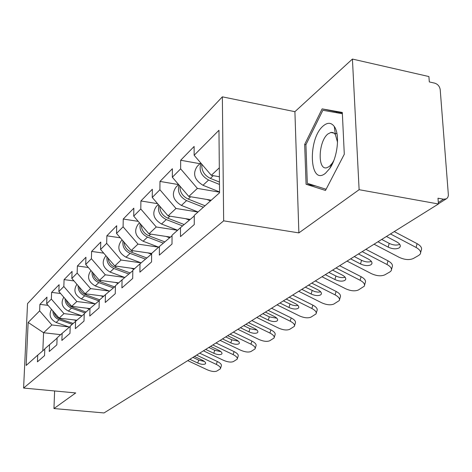 <?xml version="1.0" encoding="UTF-8"?>
<svg xmlns="http://www.w3.org/2000/svg" width="472" height="472" viewBox="0 0 472 472"><rect width="100%" height="100%" fill="white"/><g stroke="black" fill="none" stroke-linecap="round" stroke-linejoin="round"><path stroke-width="0.71" d="M222.353 96.837L27.541 303.579L23.6 388.055L223.657 220.843L222.353 96.837L294.906 111.681L298.876 232.897L359.121 189.697L352.419 59.059L294.906 111.681M352.419 59.059L428.906 76.552L429.308 81.921L434.73 83.155C437.827 84.175 439.656 86.346 440.211 89.674L448.394 195.243L447.946 197.084L446.89 198.464L438.417 203.786M60.658 334.66L43.583 332.731L28.155 322.435L26.166 365.452L37.725 355.139L37.435 361.847L44.545 355.623L44.828 348.79L57.094 338.147M28.155 322.435L39.63 310.883L39.908 304.363L48.05 305.36M76.877 320.234L59.142 318.134L46.681 303.779L46.952 297.153L39.908 304.363M46.681 303.779L51.348 299.077L51.613 292.375L60.587 293.513M89.875 308.57L71.709 306.34L58.858 291.513L59.112 284.699L51.613 292.375M58.858 291.513L63.832 286.504L64.086 279.613L73.986 280.917M103.793 296.15L85.108 293.761L71.838 278.439L72.08 271.424L64.086 279.613M71.838 278.439L77.154 273.087L77.384 265.99L88.335 267.488M118.655 282.881L99.427 280.321L85.715 264.462L85.933 257.24L77.384 265.99M85.715 264.462L91.403 258.733L91.609 251.423L103.734 253.151M134.561 268.674L114.767 265.931L100.577 249.493L100.772 242.047L91.609 251.423M100.577 249.493L106.678 243.351L106.861 235.811L120.313 237.811M219.397 176.746L211.308 175.324L194.145 155.258L218.967 130.26L219.551 192.794L194.252 215.385L194.263 224.56L180.487 236.619L180.505 227.657L172.05 235.203L172.009 244.042L159.353 255.122L159.424 246.478L151.648 253.423L131.228 250.479L116.531 233.428L116.696 225.74L106.861 235.811M116.531 233.428L123.098 226.814L123.245 219.032L138.213 221.356M170.463 237.103L148.957 233.841L133.712 216.123L133.841 208.187L123.245 219.032M133.712 216.123L140.792 208.996L140.904 200.954L157.595 203.668M190.228 219.403L168.085 215.887L152.25 197.449L152.338 189.242L140.904 200.954M152.25 197.449L159.908 189.738L159.978 181.425L178.593 184.593M211.261 200.193L188.8 196.446L172.333 177.23L172.368 168.734L159.978 181.425M172.333 177.23L180.64 168.858L180.664 160.25L199.91 163.695M194.145 155.258L194.128 146.462L180.664 160.25M49.536 344.589L49.265 351.493L56.846 344.855L57.112 337.828L62.133 333.344L61.873 340.454L69.968 333.368L70.216 326.128L75.585 321.332L75.343 328.659L84.01 321.072L84.234 313.609L89.987 308.476L89.769 316.033L99.067 307.897L99.267 300.192L105.439 294.675L105.25 302.481L115.251 293.726L115.422 285.767L122.071 279.831L121.912 287.896L132.697 278.456L132.833 270.22L140.013 263.813L139.895 272.155L151.553 261.948L151.648 253.423M81.567 315.727L63.962 313.609L59.142 318.134M63.962 313.609L51.348 299.077M94.996 303.785L76.842 301.519L71.709 306.34M76.842 301.519L63.832 286.504M62.133 333.344L70.204 326.465M109.327 291.047L90.594 288.616L85.108 293.761M90.594 288.616L77.154 273.087M75.585 321.332L84.222 313.974M124.649 277.43L105.297 274.81L99.427 280.321M105.297 274.81L91.403 258.733M89.987 308.476L99.256 300.581M141.075 262.839L121.062 260.019L114.767 265.931M121.062 260.019L106.678 243.351M105.439 294.675L115.41 286.191M158.657 247.163L138.001 244.118L131.228 250.479M138.001 244.118L123.098 226.814M122.071 279.831L132.821 270.686M177.572 230.277L156.262 226.985L148.957 233.841M156.262 226.985L140.792 208.996M140.013 263.813L151.642 253.924M197.998 212.034L175.991 208.471L168.085 215.887M175.991 208.471L159.908 189.738M159.424 246.478L172.05 235.752M219.545 192.175L197.379 188.399L188.8 196.446M197.379 188.399L180.64 168.858M180.505 227.657L194.252 215.987M438.323 202.529L443.603 199.219L437.998 198.199L438.435 203.981L359.121 189.697M443.603 199.219L446.323 198.842M219.315 167.808L211.308 175.324M54.616 390.963L53.956 408.551L104.029 412.941L438.435 203.981M53.956 408.551L75.721 392.94L23.6 388.055M298.876 232.897L223.657 220.843M68.953 326.943L51.861 324.96L43.583 332.731L42.834 350.779M51.861 324.96L39.63 310.883M37.725 355.139L44.816 349.091M325.485 190.452L344.294 154.238L342.312 112.448L322.122 108.885L304.664 144.432L306.074 184.251L325.485 190.452M342.336 112.914L336.719 111.917L336.341 112.678M315.703 185.968L306.074 184.251M305.939 144.68L304.664 144.432M336.719 111.917L322.122 108.885M394.25 231.593L417.089 243.664C420.882 245.835 422.269 248.03 421.242 250.237L420.652 252.567M381.701 239.434L389.193 243.369C393.194 245.222 396.716 245.552 399.76 244.354M374.066 244.201L399.229 257.352C404.669 259.83 409.366 260.219 413.313 258.514L418.865 255.34L420.281 254.024C421.301 251.83 419.909 249.641 416.109 247.47L390.48 233.947M400.327 245.936L400.038 247.015C400.822 245.298 399.731 243.593 396.763 241.9L386.444 236.466M400.038 247.015L399.023 247.977C396.02 249.334 392.403 249.051 388.179 247.121L377.96 241.77M200.983 163.259C198.659 170.339 201.19 175.932 208.589 180.033L219.474 184.434M200.7 162.923L197.249 166.309C192.399 173.548 194.311 179.867 202.984 185.272L219.539 191.933M201.839 164.256C201.379 170.581 204.217 175.289 210.359 178.375L219.45 182.062M325.479 173.253L329.757 168.48C337.633 157.436 340.135 134.255 334.306 126.543C331.344 122.543 327.745 122.26 323.515 125.688C307.49 138.172 309.195 186.759 325.479 173.253M337.539 142.284L335.386 134.614L334.229 133.305L332.902 132.543L331.067 132.384L327.975 133.924C318.323 141.163 317.272 170.728 326.854 167.731L329.362 166.445L332.288 163.17L333.787 160.61M330.701 132.467L333.993 133.122M326.099 189.266L307.307 183.307L305.927 144.709L322.872 110.271L342.377 113.752M365.883 249.316L387.996 260.815C391.719 262.91 393.105 264.998 392.173 267.069L391.53 269.488M354.283 256.567L361.54 260.314C365.245 262.025 368.526 262.397 371.375 261.429M347.026 261.099L371.399 273.642C376.662 276.014 381.128 276.415 384.81 274.846L389.943 271.907L391.199 270.739C392.132 268.674 390.739 266.597 387.01 264.503L362.189 251.623M371.995 263.063L371.741 263.984C372.461 262.379 371.364 260.756 368.455 259.128L358.466 253.954M371.741 263.984L370.839 264.845C368.042 266.09 364.602 265.795 360.525 263.954L350.625 258.851M339.645 265.712L361.08 276.692C364.726 278.71 366.119 280.698 365.257 282.645L364.579 285.129M328.896 272.427L335.928 276.014C339.362 277.595 342.424 277.996 345.103 277.223M321.975 276.751L345.616 288.74C350.702 291.012 354.962 291.419 358.396 289.973L364.284 286.203C365.139 284.262 363.741 282.285 360.089 280.262L336.034 267.966M345.775 278.899L345.551 279.69C346.212 278.179 345.115 276.633 342.265 275.064L332.583 270.126M345.551 279.69L344.749 280.457C342.135 281.607 338.861 281.3 334.913 279.536L325.32 274.663M315.308 280.917L336.099 291.419C339.675 293.372 341.067 295.265 340.277 297.1L339.563 299.626M305.313 287.165L314.671 291.578L317.969 292.15L320.712 291.873M298.711 291.289L321.65 302.764C326.577 304.947 330.648 305.366 333.863 304.027L339.297 300.552C340.088 298.723 338.689 296.835 335.108 294.888L311.774 283.123M321.444 293.578L321.243 294.262C321.845 292.841 320.753 291.372 317.963 289.855L308.57 285.129M321.243 294.262L320.523 294.953C318.081 296.021 314.948 295.708 311.131 294.015L301.815 289.348M292.669 295.065L312.859 305.13C316.364 307.012 317.756 308.824 317.025 310.552L316.281 313.101M283.359 300.882L292.351 305.095L295.419 305.673L298.003 305.502M277.04 304.829L299.319 315.839C304.098 317.933 307.998 318.358 311.013 317.113L316.045 313.904C316.771 312.181 315.379 310.375 311.868 308.493L289.218 297.224M298.794 307.237L298.617 307.827C299.171 306.487 298.086 305.083 295.348 303.62L286.233 299.089M298.617 307.827L297.968 308.452C295.678 309.437 292.681 309.119 288.976 307.496L279.937 303.018M271.559 308.251L291.177 317.916C294.616 319.739 295.997 321.467 295.33 323.108L294.563 325.662M262.863 313.691L269.311 316.848L276.804 318.205M256.809 317.473L278.468 328.046C283.106 330.064 286.84 330.494 289.678 329.338L294.351 326.364C295.024 324.73 293.637 323.007 290.192 321.184L268.185 310.364M277.666 319.963L277.507 320.482C278.02 319.214 276.934 317.874 274.256 316.452L265.394 312.11M277.507 320.482L276.922 321.048C274.769 321.963 271.896 321.638 268.303 320.075L259.517 315.78M179.041 185.059C177.224 191.779 179.732 196.96 186.57 200.606L203.355 207.255M178.623 184.57L175.979 187.16C171.242 194.193 173.053 200.281 181.407 205.426L198.051 211.987M179.962 186.127C179.797 192.021 182.54 196.334 188.198 199.084L205.031 205.757M206.866 199.461L210.477 200.901M158.863 205.143C157.459 211.503 159.931 216.312 166.274 219.568L182.575 225.899M158.303 204.494L156.35 206.406C151.718 213.238 153.441 219.114 161.507 224.023L177.602 230.247M159.825 206.27C159.902 211.745 162.551 215.71 167.778 218.164L184.174 224.542M185.685 218.683L189.378 220.123M140.231 223.704C139.181 229.711 141.606 234.177 147.512 237.109L163.341 243.151M139.535 222.89L138.178 224.218C133.653 230.867 135.293 236.537 143.093 241.233L158.669 247.151M141.234 224.867C141.506 229.958 144.06 233.605 148.904 235.805L164.828 241.888M166.109 236.442L169.643 237.799M122.98 240.909C122.224 246.573 124.596 250.726 130.101 253.375L145.494 259.146M122.148 239.935L121.31 240.755C116.891 247.222 118.454 252.709 126 257.21L141.128 262.863M124.012 242.101C124.443 246.827 126.903 250.184 131.399 252.166L146.875 257.977M147.948 252.898L151.341 254.178M106.961 256.892C106.454 262.231 108.766 266.102 113.911 268.503L128.885 274.031M105.993 255.771L105.61 256.148C101.285 262.444 102.784 267.754 110.094 272.073L124.82 277.489M108.017 258.107C108.578 262.497 110.944 265.583 115.121 267.376L130.172 272.94M131.069 268.19L133.918 269.247M251.83 320.582L270.91 329.869C274.279 331.633 275.654 333.291 275.034 334.843L274.256 337.397M243.688 325.668L249.959 328.707L256.974 330.081M237.876 329.303L258.945 339.474C263.447 341.421 267.034 341.852 269.707 340.772L274.067 338.011C274.68 336.465 273.3 334.813 269.925 333.049L248.526 322.647M257.907 331.863L257.765 332.317C258.237 331.114 257.157 329.828 254.532 328.459L245.918 324.282M257.765 332.317L257.234 332.825C255.204 333.68 252.443 333.356 248.956 331.851L240.413 327.716M92.046 271.783C91.745 276.81 93.999 280.421 98.819 282.61L113.392 287.908M90.954 270.521C86.736 276.651 88.17 281.79 95.25 285.943L109.593 291.141M93.12 273.022C93.786 277.088 96.064 279.931 99.946 281.56L114.59 286.887M115.333 282.439L118.041 283.424M233.351 332.129L251.912 341.067C255.222 342.784 256.585 344.371 256.013 345.846L255.222 348.383M225.71 336.902L231.811 339.828L238.384 341.209M220.123 340.395L240.631 350.194C245.009 352.077 248.461 352.507 250.986 351.498L255.051 348.926C255.623 347.463 254.249 345.876 250.939 344.165L230.112 334.152M239.387 343.008L239.257 343.404C239.693 342.271 238.625 341.038 236.047 339.704L227.669 335.68M239.257 343.404L238.779 343.87C236.861 344.672 234.206 344.342 230.82 342.89L222.501 338.908M78.116 285.684C77.992 290.422 80.193 293.79 84.712 295.791L98.908 300.882M76.912 284.291C73.213 290.262 74.7 295.136 81.373 298.912L95.35 303.909M79.213 286.952C79.969 290.717 82.152 293.33 85.768 294.805L99.692 299.808M100.63 295.743L103.203 296.67M215.999 342.973L234.077 351.587C237.322 353.251 238.679 354.779 238.148 356.177L237.345 358.696M208.819 347.457L214.76 350.277L220.908 351.652M203.438 350.82L223.415 360.272C227.675 362.089 230.997 362.526 233.386 361.582L237.192 359.174C237.717 357.788 236.36 356.26 233.109 354.602L212.831 344.949M221.993 353.469L221.881 353.817C222.282 352.737 221.22 351.557 218.695 350.265L210.536 346.389M221.881 353.817L221.439 354.242C219.627 354.991 217.073 354.661 213.781 353.257L205.68 349.422M65.089 298.699C65.112 303.16 67.254 306.31 71.502 308.139L85.007 312.918M63.785 297.201C60.54 302.989 62.068 307.614 68.363 311.066L81.992 315.874M66.204 299.991C67.03 303.466 69.124 305.874 72.487 307.219L86.022 312.016M86.86 308.198L89.314 309.072M199.685 353.168L217.297 361.481C220.483 363.098 221.828 364.567 221.338 365.894L220.524 368.396M192.924 357.392L198.712 360.118L204.459 361.469M187.738 360.632L207.208 369.765C211.35 371.517 214.553 371.954 216.819 371.069L220.389 368.821C220.878 367.499 219.527 366.03 216.335 364.419L196.582 355.109M205.633 363.31L205.526 363.617C205.898 362.59 204.848 361.452 202.37 360.201L194.417 356.46M205.526 363.617L205.125 364.006C203.408 364.708 200.942 364.378 197.738 363.021L189.844 359.316M52.864 310.906C53.023 315.107 55.1 318.045 59.094 319.727L72.234 324.323M51.489 309.319C48.64 314.924 50.191 319.308 56.15 322.482L69.443 327.114M54.009 312.222C54.888 315.426 56.894 317.644 60.027 318.865L73.189 323.467M73.939 319.886L76.311 320.718M416.109 247.47L417.089 243.664M388.179 247.121L389.193 243.369M208.589 180.033L202.984 185.272M213.255 175.667L210.359 178.375M387.01 264.503L387.996 260.815M360.525 263.954L361.54 260.314M360.089 280.262L361.08 276.692M334.913 279.536L335.928 276.014M335.108 294.888L336.099 291.419M311.131 294.015L312.145 290.593M311.868 308.493L312.859 305.13M288.976 307.496L289.991 304.169M290.192 321.184L291.177 317.916M268.303 320.075L269.311 316.848M186.57 200.606L181.407 205.426M190.688 196.759L188.198 199.084M166.274 219.568L161.507 224.023M169.908 216.176L167.778 218.164M147.512 237.109L143.093 241.233M150.715 234.112L148.904 235.805M130.101 253.375L126 257.21M132.939 250.726L131.399 252.166M113.911 268.503L110.094 272.073M116.425 266.161L115.121 267.376M269.925 333.049L270.91 329.869M248.956 331.851L249.959 328.707M98.819 282.61L95.25 285.943M101.037 280.533L99.946 281.56M250.939 344.165L251.912 341.067M230.82 342.89L231.811 339.828M84.712 295.791L81.373 298.912M86.671 293.962L85.768 294.805M233.109 354.602L234.077 351.587M213.781 353.257L214.76 350.277M71.502 308.139L68.363 311.066M73.225 306.523L72.487 307.219M216.335 364.419L217.297 361.481M197.738 363.021L198.712 360.118M59.094 319.727L56.15 322.482M60.617 318.305L60.027 318.865M335.386 134.614L334.306 126.543M332.288 163.17L329.757 168.48M336.967 133.718L335.22 133.364"/></g></svg>
